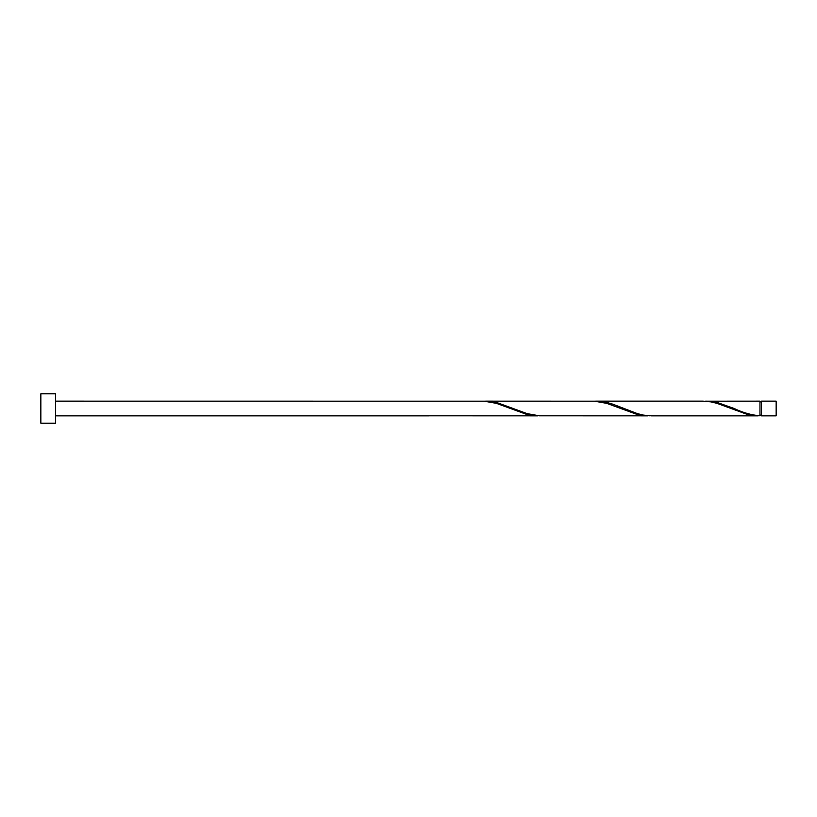 <?xml version="1.0" encoding="UTF-8"?>
<svg xmlns="http://www.w3.org/2000/svg" width="817" height="817" viewBox="0 0 817 817"><rect width="100%" height="100%" fill="white"/><g stroke="black" fill="none" stroke-linecap="round" stroke-linejoin="round"><path stroke-width="1.23" d="M776.15 408.5L776.15 415.853L761.444 415.853L761.444 401.147L776.15 401.147L776.15 408.5M55.556 408.5L55.556 423.206L40.85 423.206L40.85 393.794L55.556 393.794L55.556 408.5M55.556 401.147L484.236 401.188L496.491 403.363L527.128 414.576L539.383 415.812M429.088 415.812L537.637 415.853M758.227 415.853L651.425 415.853L643.551 415.128L637.423 413.637L612.913 404.211L606.786 402.424L596.277 401.147L703.08 401.147L710.953 401.872L717.081 403.363L747.718 414.576L759.973 415.812L759.973 401.147L704.826 401.188M759.973 415.812C751.364 415.067 742.755 412.626 734.166 408.5L717.081 402.424L706.572 401.147M647.932 415.853L539.383 415.812L527.128 413.637L496.491 402.424L485.982 401.147L594.531 401.188L606.786 403.363L637.423 414.576L649.678 415.812M596.277 401.147L594.531 401.188M485.982 401.147L484.236 401.188M761.444 415.118L759.973 415.118M429.088 415.853L55.556 415.853M761.444 401.882L759.973 401.882"/></g></svg>
